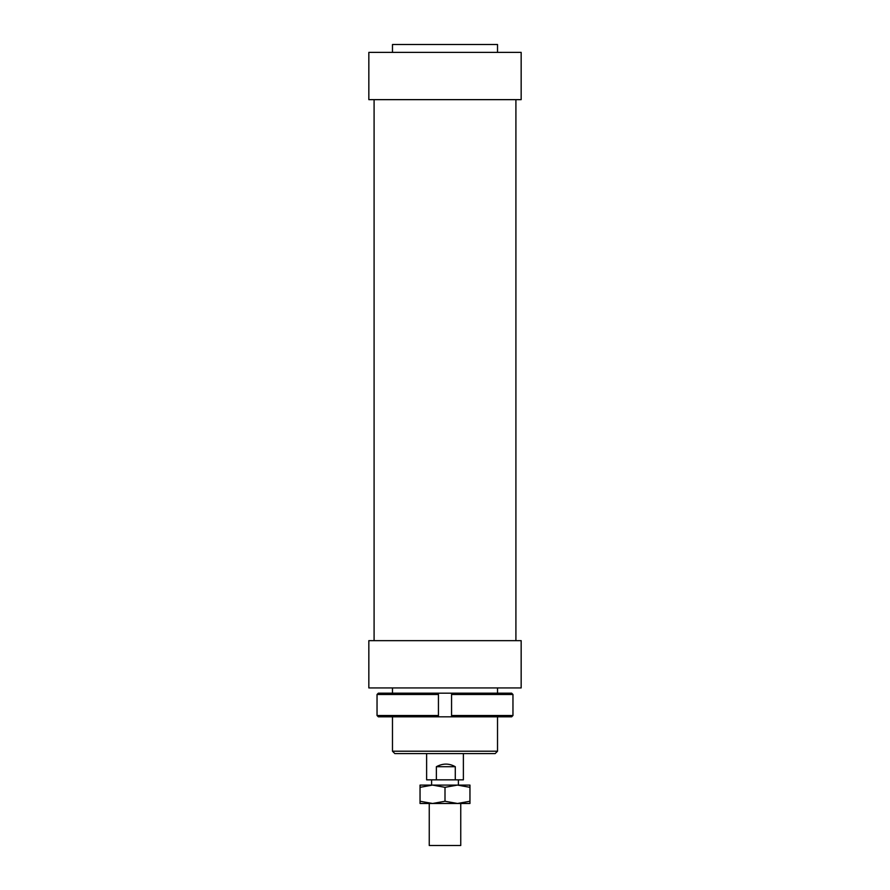 <?xml version="1.0" encoding="UTF-8"?>
<svg xmlns="http://www.w3.org/2000/svg" width="890" height="890" viewBox="0 0 890 890"><rect width="100%" height="100%" fill="white"/><g stroke="black" fill="none" stroke-linecap="round" stroke-linejoin="round"><path stroke-width="1.33" d="M460.753 803.481L460.753 845.5L429.247 845.5L429.247 803.481M436.367 779.84L436.367 766.713C442.853 763.242 449.161 763.242 455.28 766.713L455.28 779.84L426.622 779.84L426.622 753.585M463.378 753.585L463.378 779.84L455.28 779.84M436.367 766.713L455.28 766.713M521.162 687.926L368.838 687.926L368.838 640.655L521.162 640.655L521.162 687.926M521.162 52.377L368.838 52.377L368.838 99.647L521.162 99.647L521.162 52.377M497.521 52.377L497.521 44.5L392.479 44.5L392.479 52.377M497.521 751.216L392.479 751.216L394.837 753.585L495.163 753.585L497.521 751.216L497.521 716.817M377.037 715.504L377.037 694.489L438.436 694.489L438.436 693.177L378.35 693.177L377.037 694.489L377.037 715.504L378.35 716.817L438.436 716.817L438.436 715.504L377.037 715.504M438.436 715.504L438.436 694.489M451.564 715.504L451.564 716.817L511.65 716.817L512.963 715.504L451.564 715.504L451.564 694.489L512.963 694.489L511.65 693.177L438.436 693.177M512.963 715.504L512.963 694.489M451.564 693.177L451.564 694.489M451.564 716.817L438.436 716.817M457.471 803.481L420.047 803.481L420.047 801.256L432.529 803.481L445 801.256L457.471 803.481L469.953 801.256L469.953 803.481L457.471 803.481M457.471 785.091L445 787.327L432.529 785.091L469.953 785.091L469.953 787.327L457.471 785.091M420.047 787.327L420.047 785.091L432.529 785.091L420.047 787.327L420.047 801.256M469.953 801.256L469.953 787.327M445 801.256L445 787.327M458.395 779.84L458.395 785.091M431.606 779.84L431.606 785.091M515.911 99.647L515.911 640.655M497.521 687.926L497.521 693.177M392.479 687.926L392.479 693.177M392.479 716.817L392.479 751.216M374.089 99.647L374.089 640.655"/></g></svg>
